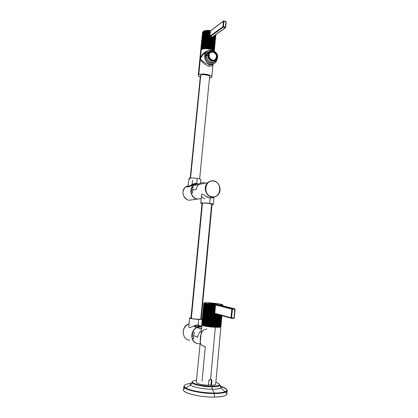<?xml version="1.0" encoding="UTF-8"?>
<svg xmlns="http://www.w3.org/2000/svg" width="418" height="418" viewBox="0 0 418 418"><rect width="100%" height="100%" fill="white"/><g stroke="black" fill="none" stroke-linecap="round" stroke-linejoin="round"><path stroke-width="0.63" d="M186.517 387.779L185.205 388.223C176.945 391.049 196.899 397.429 214.303 397.1C225.83 396.64 229.336 394.858 224.811 391.75L224.894 391.802M196.476 380.343C185.529 381.221 198.195 386.425 211.67 386.305C220.479 385.903 221.88 384.55 215.86 382.24C221.88 384.55 220.479 385.903 211.67 386.305L211.67 386.305C198.195 386.425 185.529 381.221 196.476 380.343M220.892 326.907L215.688 384.121C215.594 384.79 214.199 385.197 211.492 385.349L208.41 385.062L210.97 385.067L211.367 380.725L210.865 379.309L211.367 380.725L211.895 381.002L211.492 385.349L210.97 385.067L211.367 380.725L211.895 381.002C211.916 379.952 211.471 379.377 210.562 379.272L210.071 379.356L208.786 380.991L208.383 385.349C201.126 384.806 197.097 383.766 196.298 382.224L196.298 382.235M192.118 382.862C190.274 383.416 189.798 384.147 190.697 385.046C188.581 386.112 185.571 388.406 186.182 388.16C190.655 390.773 204.23 393.129 214.528 393.019C219.184 392.983 222.622 392.58 224.847 391.818C225.412 392.173 222.71 389.341 220.809 387.894L220.035 385.004C219.424 384.576 221.786 385.898 211.696 386.321C204.789 386.175 199.067 385.307 194.537 383.724L191.872 382.345C191.596 384.288 202.981 386.88 211.816 386.802L211.696 386.321L211.816 386.802C216.968 386.739 219.706 386.143 220.035 385.004C219.706 386.143 216.968 386.739 211.816 386.802L212.239 389.231L214.627 393.552C200.781 393.751 183.032 389.539 183.831 386.451L186.182 388.16C182.462 385.746 184.249 384.137 191.543 383.332C184.249 384.137 182.462 385.746 186.182 388.16C190.655 390.773 204.23 393.129 214.528 393.019C219.184 392.983 222.622 392.58 224.847 391.818L227.188 390.548L226.885 393.981C226.546 395.888 222.35 396.928 214.303 397.1L214.627 393.552L214.303 397.1C200.447 397.34 182.692 393.061 183.497 389.879L183.831 386.451C183.032 389.539 200.781 393.751 214.627 393.552C222.669 393.401 226.854 392.403 227.188 390.548C227.058 389.195 224.785 387.862 220.364 386.535C224.785 387.862 227.058 389.195 227.188 390.548C226.854 392.403 222.669 393.401 214.627 393.552L212.239 389.231L211.816 386.802C202.981 386.88 191.596 384.288 191.872 382.345L190.697 385.046C192.62 387.11 203.754 389.304 212.239 389.231C216.66 389.195 219.518 388.745 220.809 387.894C221.613 387.277 221.388 386.582 220.14 385.814C221.388 386.582 221.613 387.277 220.809 387.894C219.518 388.745 216.66 389.195 212.239 389.231C203.754 389.304 192.62 387.11 190.697 385.046C189.866 384.226 190.195 383.546 191.684 383.003M218.651 386.065L217.564 385.798L218.651 386.065M219.685 385.558L219.063 385.265L219.685 385.558M224.847 391.818C228.562 390.172 227.021 388.285 220.234 386.148C227.021 388.285 228.562 390.172 224.847 391.818M201.706 325.058C201.466 325.753 209.308 327.043 215.348 327.289C208.404 327.012 199.794 325.413 201.983 324.833L196.293 382.287C197.249 383.808 201.277 384.826 208.383 385.349L208.786 380.991C209 379.936 209.59 379.366 210.562 379.272L215.348 327.289C218.912 327.425 220.761 327.289 220.897 326.871L220.673 326.636C221.415 327.221 219.638 327.44 215.348 327.289L210.562 379.272C211.471 379.377 211.916 379.952 211.895 381.002L211.492 385.349M206.962 329.013L203.66 329.927C201.314 332.221 200.185 335.68 200.285 340.315C199.814 343.957 201.497 346.031 205.322 346.532L202.098 381.028M214.392 326.97L205.703 325.941L214.392 326.97M199.935 343.768C196.005 343.993 193.393 342.091 192.102 338.078L193.743 338.737L193.518 335.612L197.761 337.274C198.069 334.593 199.203 332.399 201.173 330.701C199.203 332.399 198.069 334.593 197.761 337.274L193.518 335.612L194.339 332.529L192.698 331.908C193.628 329.906 195.013 328.443 196.852 327.508L201.533 326.881C197.688 326.359 194.741 328.036 192.698 331.908L194.339 332.529L193.518 335.612L193.743 338.737L192.102 338.078L192.698 331.908L192.102 338.078C193.393 342.091 196.005 343.993 199.935 343.768M200.311 326.698C191.925 325.847 188.372 340.524 196.35 343.282C190.127 341.13 190.415 330.199 196.742 327.466L200.311 326.698L198.325 326.009L200.311 326.698M189.647 318.035L190.979 317.769C186.856 317.858 192.823 319.174 198.613 319.436L202.244 319.368L198.613 319.436L198.075 325.052C193.785 324.614 188.69 329.65 188.811 326.641C188.69 329.65 193.785 324.614 198.075 325.052L198.613 319.436C193.539 319.086 190.551 318.615 189.647 318.035L188.858 326.171M202.275 319.038L201.225 318.73L202.275 319.038M198.122 319.279C193.513 318.939 191.125 318.537 190.953 318.061L190.874 318.145C191.606 318.615 194.02 318.991 198.122 319.279L201.194 319.018C201.434 319.289 200.405 319.378 198.122 319.279M201.497 326.86C201.095 325.868 199.95 325.267 198.075 325.052L198.325 326.009L194.751 326.463L198.325 326.009L198.075 325.052C199.95 325.267 201.095 325.868 201.497 326.86M189.829 340.1C182.185 340.257 180.66 327.43 187.948 324.342L189.077 323.903L187.948 324.342C180.66 327.43 182.185 340.257 189.829 340.1L189.829 340.1M195.969 326.192L195.206 325.418L195.969 326.192M189.056 324.122L188.204 324.436L189.056 324.122M195.572 325.324L196.34 326.129L195.572 325.324M201.361 328.679L199.699 328.517M202.474 203.091L191.339 318.396L202.474 203.091M200.724 319.279L211.66 203.963M205.019 198.775C202.531 198.027 201.382 196.737 201.575 194.903C202.014 192.061 205.969 197.693 210.17 198.059C211.968 198.2 213.159 197.86 213.744 197.035C213.159 197.86 211.968 198.2 210.17 198.059L210.578 197.207L211.931 197.019C205.745 196.45 202.892 186.846 207.694 182.708C209.355 181.193 211.278 180.586 213.462 180.879L212.621 181.046L213.462 180.879C211.278 180.586 209.355 181.193 207.694 182.708C202.892 186.846 205.745 196.45 211.931 197.019L210.578 197.207L210.17 198.059L209.658 203.43L213.342 204.345L212.041 204.574C214.288 204.407 213.493 204.031 209.658 203.43C204.041 202.625 198.064 202.787 202.014 203.613L200.776 203.127L201.575 194.903C202.014 192.061 205.969 197.693 210.17 198.059L209.658 203.43C204.715 202.84 201.753 202.74 200.776 203.127M202.04 203.336C202.291 202.918 204.663 202.97 209.157 203.488C211.372 203.812 212.344 204.083 212.067 204.292L209.157 203.488C205.165 203.012 202.772 202.934 201.983 203.242L202.04 203.336M210.928 197.16L210.306 197.505L210.928 197.16M199.433 183.904C196.063 183.314 193.508 184.578 191.763 187.703L191.219 193.22L191.763 187.703L193.262 187.421L192.515 190.122L192.719 192.964L191.219 193.22C193.163 198.299 196.502 200.039 201.23 198.445C196.502 200.039 193.163 198.299 191.219 193.22L192.719 192.964L192.515 190.122L196.387 189.427C196.606 187.436 197.395 185.785 198.749 184.474C200.368 183.006 202.244 182.415 204.365 182.697C202.244 182.415 200.368 183.006 198.749 184.474C197.395 185.785 196.606 187.436 196.387 189.427L192.515 190.122L193.262 187.421L191.763 187.703L193.341 185.54C195.405 183.742 197.714 183.288 200.285 184.171M208.885 181.793L209.956 181.579L208.885 181.793M213.551 181.125C222.695 182.17 221.19 198.393 212.067 196.732C202.793 195.786 204.397 179.291 213.551 181.125C204.397 179.291 202.793 195.786 212.067 196.732L211.931 197.019C213.985 197.27 215.813 196.721 217.412 195.363C215.813 196.721 213.985 197.27 211.931 197.019L212.067 196.732C221.19 198.393 222.695 182.17 213.551 181.125L213.551 181.125M213.493 180.884C219.763 181.59 222.402 191.371 217.412 195.363C222.449 191.355 219.79 181.595 213.509 180.895C211.315 180.592 209.376 181.193 207.694 182.708L193.341 185.54M197.275 199.099L189.155 200.248C183.387 199.741 180.748 190.953 185.237 187.139L188.267 185.529L185.237 187.139C180.748 190.953 183.387 199.741 189.155 200.248L197.275 199.099C189.443 198.414 188.805 184.923 196.544 183.857L193.241 185.561C188.643 189.49 191.355 198.566 197.275 199.099M190.065 178.951C186.532 178.005 192.008 177.603 197.218 178.449L196.726 183.481C192.823 182.676 188.21 187.719 188.204 186.146C188.21 187.719 192.823 182.676 196.726 183.481L197.218 178.449C199.548 178.836 200.744 179.202 200.797 179.557L200.431 183.303M186.752 199.428C182.279 195.796 181.773 191.7 185.237 187.139L187.922 186.611L188.204 186.146L188.983 178.366C189.876 177.828 192.625 177.854 197.218 178.449M192.52 180.299L192.113 184.416M187.933 186.679C187.995 187.086 188.565 186.977 189.641 186.344C188.565 186.977 187.995 187.086 187.928 186.679M190.504 185.707L190.075 185.66L190.504 185.707M188.241 185.785L185.623 187.065M191.104 185.535L191.998 185.806M192.651 199.752L189.155 200.248M190.707 185.744L191.428 185.921M200.765 75.209L190.566 177.995L200.765 75.209M198.775 74.791C201.988 72.554 215.15 75.658 211.168 77.68L209.475 78.223L211.168 77.68L211.774 76.959C212.464 74.806 201.319 72.936 198.775 74.791L200.389 58.598C201.199 61.624 203.942 64.132 208.608 66.122C211.372 66.467 212.835 65.819 212.997 64.173C212.835 65.819 211.372 66.467 208.608 66.122C203.942 64.132 201.199 61.624 200.389 58.598L198.775 74.791L198.226 75.48C198.184 76.092 198.848 76.682 200.232 77.252C198.216 76.379 197.73 75.564 198.775 74.791M200.708 75.24C202.479 73.965 210.149 75.256 209.679 76.745L209.601 76.949C210.891 75.465 202.636 73.866 200.708 75.24L200.358 75.977M201.283 49.648C203.42 47.871 212.496 48.927 213.927 51.116C212.496 48.927 203.42 47.871 201.283 49.648L200.389 58.598L203.158 54.424L206.33 51.999L203.158 54.424L200.389 58.598C201.518 60.835 204.465 62.831 209.24 64.591L210.275 63.938C202.166 62.298 203.566 48.258 211.571 50.641L211.952 50.75L211.571 50.641C209.204 50.123 207.286 50.782 205.813 52.6C202.918 56.153 205.625 63.013 210.275 63.938C212.563 64.414 214.434 63.797 215.876 62.083L217.099 59.189C216.21 62.883 213.932 64.466 210.275 63.938L209.24 64.591C204.465 62.831 201.518 60.835 200.389 58.598C201.967 53.687 205.165 50.97 209.988 50.453C205.165 50.97 201.967 53.687 200.389 58.598L201.283 49.648L200.724 50.432L198.226 75.48M205.003 53.154L204.627 53.065L205.003 53.154M208.477 51.889C206.842 52.642 205.902 54 205.646 55.97C204.951 60.845 211.137 65.062 214.429 62.005C211.137 65.062 204.951 60.845 205.646 55.97L206.638 53.337L208.477 51.889M215.766 60.161L215.887 59.852L215.766 60.161M213.17 63.907C212.903 64.785 211.592 65.015 209.24 64.591L208.608 66.122L209.24 64.591C211.592 65.015 212.903 64.785 213.17 63.907M216.947 57.407L217.282 57.193C217.961 52.537 211.571 48.969 209.094 52.658L208.237 54.93C208.645 48.671 218.112 51.09 217.282 57.193C216.926 63.421 207.422 61.101 208.237 54.93C207.568 59.581 213.891 63.123 216.378 59.539L217.282 57.193L216.947 57.407M217.538 57.256C218.41 50.813 208.415 48.253 207.981 54.868C207.124 61.383 217.156 63.829 217.538 57.256C218.41 50.813 208.415 48.253 207.981 54.868L205.646 55.97L206.596 55.333C205.813 60.741 213.175 64.863 216.075 60.699C213.175 64.863 205.813 60.741 206.596 55.333L207.589 52.689L206.596 55.333L207.845 54.862C206.967 61.524 217.224 64.017 217.606 57.297L217.626 57.026L217.606 57.297C217.224 64.017 206.967 61.524 207.845 54.862C208.143 52.736 209.235 51.404 211.116 50.86C209.235 51.404 208.143 52.736 207.845 54.862L207.981 54.868C207.124 61.383 217.156 63.829 217.538 57.256M210.834 50.902L207.589 52.689L210.834 50.902M215.103 61.31L216.075 60.699L217.6 57.36M206.638 53.337L211.116 50.86C214.993 50.703 217.167 52.757 217.626 57.026L217.606 57.308M208.619 54.988C207.866 60.694 216.655 62.841 216.989 57.078C217.752 51.435 209 49.199 208.619 54.988L208.828 57.747L208.619 54.988C208.002 59.288 213.854 62.569 216.153 59.246L216.989 57.078C217.611 52.778 211.707 49.476 209.413 52.882L208.619 54.988M213.211 51.994C218.091 53.029 217.282 61.477 212.422 60.087C207.506 59.074 208.347 50.552 213.211 51.994L210.458 52.464L213.107 52.062C216.32 53.619 217.198 55.934 215.745 59.016L214.983 59.727C217.407 56.696 216.785 54.141 213.107 52.062L213.211 51.994C211.78 51.686 210.62 52.078 209.731 53.17C208.326 56.268 209.225 58.572 212.422 60.087C213.823 60.38 214.967 60.004 215.85 58.948C217.303 55.866 216.425 53.546 213.211 51.994M212.574 51.471L210.782 51.539L209.972 52.093L210.782 51.539L212.574 51.471M214.674 60.782L215.338 60.009L214.674 60.782M215.495 59.905L216.179 59.466L216.743 58.175L216.179 59.466L215.495 59.905M214.591 60.396L214.063 60.824L214.591 60.396M214.042 60.955L214.094 60.631L212.14 60.845L214.094 60.631L214.042 60.955M208.227 55.04L209.042 53.232L208.765 53.17L209.042 53.232L208.227 55.04M208.833 53.049L209.7 52.543L208.833 53.049M209.935 59.366L208.734 57.794L209.935 59.366M220.087 326.829L221.143 315.428L220.129 326.505L219.805 326.871L219.811 326.547L220.829 315.339L219.811 326.547L219.471 326.907L219.434 326.578L220.474 315.24L219.434 326.578L219.089 326.939L220.067 315.125L219.016 326.604L218.661 326.96L219.753 315.036L218.551 326.62L219.617 314.994L218.551 326.62L218.191 326.97L219.293 314.906L218.044 326.625L219.121 314.858L218.044 326.625L217.679 326.975L218.797 314.764L217.496 326.625L218.588 314.707L217.496 326.625L217.13 326.975L218.264 314.613L216.916 326.62L218.024 314.545L216.916 326.62L216.545 326.965L217.694 314.456L216.545 326.965L216.299 326.604L217.423 314.378L216.299 326.604L215.934 326.944L217.099 314.289L215.934 326.944L215.651 326.578L216.79 314.2L215.651 326.578L215.291 326.918L216.472 314.111L215.171 326.557L216.32 314.07L214.977 326.547L216.132 314.012L214.977 326.547L215.291 326.918L215.651 326.578L215.934 326.944L216.477 326.61L216.545 326.965L216.916 326.62L217.13 326.975L218.191 326.625L218.191 326.97L218.687 326.615L218.661 326.96L219.142 326.594L219.089 326.939L219.544 326.568L219.471 326.907L220.824 326.333L221.801 315.611L220.824 326.333L220.5 326.724L221.66 315.574L220.673 326.39L220.323 326.777L221.467 315.517L220.469 326.448L220.087 326.829C218.118 327.477 205.844 326.39 202.939 325.298L202.615 325.063L202.939 325.298M219.157 304.947L211.816 303.029C220.391 303.708 226.425 305.15 219.246 304.863C226.425 305.15 220.391 303.708 211.816 303.029L219.157 304.941M222.491 304.889L222.689 305.819L222.616 304.853L222.757 305.835L222.867 305.182L222.81 305.845L222.705 304.759L222.867 305.182L222.313 304.921L222.397 305.328L222.083 304.947L222.141 305.349L221.472 304.978L221.373 305.38L221.091 304.983L220.955 305.386L220.667 304.983L220.636 305.312L220.667 304.983L221.075 305.386L221.091 304.983L221.362 305.49L221.472 304.978L221.723 305.579L221.801 304.968L222.031 305.652L222.083 304.947L222.292 305.72L222.313 304.921L222.501 305.772L222.48 304.968M220.485 305.271L220.202 304.978L220.485 305.271M203.775 303.327L201.779 324.467L203.994 302.998L201.826 324.629L204.036 303.055L201.837 324.472L202.213 325.005L204.167 303.578L204.475 303.243L202.411 324.77L202.662 325.194L202.615 324.843L203.31 325.392L203.31 325.047L203.707 325.491L203.859 325.178L204.151 325.596L204.198 325.256L204.632 325.7L204.71 325.361L205.154 325.8L205.421 325.491L205.713 325.904L205.844 325.57L206.309 326.003L206.638 325.695L206.931 326.103L207.109 325.768L208.253 326.291L208.472 325.956L208.943 326.374L209.387 326.071L209.648 326.463L209.909 326.129L210.364 326.542L210.641 326.207L211.085 326.615L211.586 326.301L211.806 326.683L212.114 326.348L212.527 326.74L213.055 326.421L213.237 326.798L214.481 326.521L214.622 326.886L214.977 326.547L214.622 326.886L214.481 326.521L215.646 313.876L214.481 326.521L213.938 326.845L213.776 326.474L214.946 313.772L215.354 313.793L214.742 313.625L215.354 313.793L213.938 326.845L215.145 313.766L213.776 326.474L213.237 326.798L213.055 326.421L215.024 305.083L213.237 326.798L215.275 304.706L215.531 305.119L213.572 326.463L215.531 305.119L215.275 304.706L214.821 305.062L212.846 326.406L212.527 326.74L212.323 326.364L214.57 304.649L212.527 326.74L214.57 304.649L214.821 305.062L214.57 304.649L214.094 304.999L212.114 326.348L211.806 326.683L211.586 326.301L213.854 304.586L211.806 326.683L213.854 304.586L214.094 304.999L213.854 304.586L213.358 304.931L211.377 326.28L211.085 326.615L210.85 326.228L212.83 304.884L213.133 304.518L211.085 326.615L213.133 304.518L213.358 304.931L213.133 304.518L212.626 304.863L210.641 326.207L210.364 326.542L210.113 326.15L212.098 304.806L212.417 304.445L210.364 326.542L212.417 304.445L212.626 304.863L212.417 304.445L211.895 304.785L209.909 326.129L209.648 326.463L209.387 326.071L211.372 304.732L211.707 304.372L209.648 326.463L211.707 304.372L211.895 304.785L211.707 304.372L211.174 304.706L209.183 326.045L208.943 326.374L208.671 325.983L210.662 304.649L211.001 304.294L208.943 326.374L211.001 304.294L211.174 304.706L211.001 304.294L210.463 304.628L208.253 326.291L207.971 325.888L209.961 304.565L210.311 304.21L208.253 326.291L210.463 304.628L210.311 304.21L209.768 304.544L207.579 326.197L207.291 325.794L209.287 304.482L209.643 304.132L207.579 326.197L209.768 304.544L209.643 304.132L209.099 304.461L206.931 326.103L206.638 325.695L208.634 304.398L208.995 304.048L206.931 326.103L209.099 304.461L208.995 304.048L208.457 304.372L206.309 326.003L206.011 325.596L208.007 304.309L208.373 303.964L206.309 326.003L208.457 304.372L208.373 303.964L207.84 304.283L205.713 325.904L205.421 325.491L207.417 304.22L207.783 303.876L205.713 325.904L207.84 304.283L207.783 303.876L207.255 304.2L205.154 325.8L204.862 325.387L206.858 304.137L207.224 303.792L205.154 325.8L207.255 304.2L207.224 303.792L206.706 304.111L204.632 325.7L204.339 325.282L206.335 304.048L206.701 303.708L204.632 325.7L206.701 303.708L206.706 304.111L206.701 303.708L206.199 304.027L204.151 325.596L203.859 325.178L205.86 303.964L206.215 303.625L204.151 325.596L206.215 303.625L206.199 304.027L206.215 303.625L205.729 303.943L203.707 325.491L203.425 325.073L205.426 303.881L205.776 303.546L205.729 303.943L205.776 303.546L205.311 303.86L203.31 325.392L203.038 324.974L205.034 303.802L205.379 303.463L205.311 303.86L205.379 303.463L204.935 303.776L202.96 325.293L202.699 324.87L204.695 303.724L205.029 303.39L204.611 303.703L202.662 325.194L202.411 324.77L204.407 303.646L204.726 303.311L204.334 303.63L202.411 325.099L204.444 303.29L215.098 304.628M204.475 303.243L203.984 303.51L204.277 303.175L202.213 325.005L204.13 303.113L202.072 324.917L204.036 303.055L201.779 324.389L203.77 303.374M202.176 324.676L202.411 325.099L202.119 324.65L204.109 303.557L202.176 324.676M220.667 326.636L221.885 315.637L220.667 326.636M220.861 326.448L221.921 315.647L220.861 326.448M215.834 326.589L216.973 314.252L215.834 326.589M216.477 326.61L217.595 314.425L216.477 326.61M217.083 326.62L218.186 314.592L217.083 326.62M217.658 326.625L218.745 314.749L217.658 326.625M218.191 326.625L219.267 314.895L218.191 326.625M218.687 326.615L219.748 315.031L218.687 326.615M219.142 326.594L220.187 315.156L219.142 326.594M219.544 326.568L220.579 315.266L219.544 326.568M219.905 326.536L220.923 315.365L219.905 326.536M220.213 326.495L221.221 315.449L220.213 326.495M222.11 305.673L222.141 305.349L222.11 305.673M221.404 315.501L220.401 326.463L221.404 315.501M222.355 305.736L222.397 305.328L222.355 305.736M221.608 315.559L220.62 326.406L221.608 315.559M222.554 305.783L222.595 305.297L222.554 305.783M222.705 305.271L222.658 305.809L222.705 305.271M221.765 315.6L220.788 326.348L221.765 315.6M221.916 315.647L220.955 326.212L221.916 315.647M215.704 313.526L215.678 313.819L215.704 313.526M215.536 313.479L215.505 313.813L215.536 313.479M215.312 313.782L215.348 313.422L215.312 313.782M215.051 313.343L215.019 313.699L215.051 313.343M214.862 313.286L214.831 313.646L214.862 313.286M215.453 313.824L214.282 326.51L215.453 313.824M215.819 313.923L214.622 326.886L215.819 313.923M207.605 302.763L215.275 304.706L207.605 302.763C200.379 302.444 205.943 303.876 214.941 304.591C205.943 303.876 200.379 302.444 207.605 302.763L207.652 302.778M211.487 303.055L211.816 303.029M210.489 303.327L210.066 303.222L210.489 303.327M234.937 308.907L210.714 302.862L208.446 302.721L232.246 308.625L231.786 309.069L232.303 308.656L232.408 309.148L231.786 309.069L231.002 317.816L231.629 317.899L231.379 318.312L231.002 317.816L231.379 318.312L231.629 317.899L214.779 313.265L231.002 317.816L231.786 309.069L232.408 309.148L231.629 317.899L234.059 318.025L234.832 309.294L232.408 309.148L232.246 308.625L234.665 308.771L210.714 302.862L208.446 302.721L232.246 308.625L234.723 308.803L234.832 309.294L232.408 309.148L231.629 317.899L234.059 318.025L233.808 318.443L231.42 318.317M231.786 309.069L215.521 305.004L231.786 309.069M231.227 318.27L215.354 313.793M235.036 309.299L234.315 318.014L235.088 309.283L234.665 308.771L235.041 309.263M233.808 318.443L234.268 317.988M234.263 318.03L233.866 318.438M213.102 50.411C209.575 48.587 205.912 48.195 202.098 49.235C205.912 48.195 209.575 48.587 213.102 50.411M200.995 49.894L200.901 49.507L201.304 49.528L201.314 49.073L201.528 49.355L201.502 48.948L201.805 49.193L201.805 48.786L202.134 49.047L202.155 48.645L202.505 48.911L202.673 48.478L202.918 48.796L203.122 48.373L203.373 48.702L203.467 48.305L203.859 48.619L203.979 48.232L204.376 48.561L204.522 48.18L204.919 48.519L205.254 48.138L205.489 48.498L205.849 48.127L206.074 48.498L206.455 48.143L206.67 48.519L207.072 48.174L207.271 48.561L207.516 48.211L207.877 48.619L208.31 48.305L208.477 48.697L208.754 48.368L210.453 30.869L209.904 36.413L211.121 36.648L209.946 48.603L209.653 48.911L210.855 36.653L209.528 48.509L210.698 36.554L211.283 36.685L209.946 48.603L211.283 36.685L210.217 49.047L210.52 48.744L210.756 49.193L211.059 48.901L211.262 49.355L211.576 49.073L211.743 49.528L212.177 49.314L212.182 49.716L212.605 49.507L212.584 49.914L212.992 49.716L212.945 50.118L213.237 49.867L213.258 50.327L213.546 50.087L213.525 50.541L214.042 50.599L214.037 51.163L215.735 34.751L214.173 50.824L215.573 34.872L214.042 50.599L213.739 50.761L215.348 35.034L213.859 50.374L213.525 50.541L215.071 35.232L213.619 50.15L213.258 50.327L214.737 35.478L213.332 49.93L212.945 50.118L214.35 35.755L212.992 49.716L212.584 49.914L212.605 49.507L213.917 36.073L212.605 49.507L212.182 49.716L212.177 49.314L213.436 36.418L212.177 49.314L211.743 49.528L211.712 49.125L212.924 36.794L211.712 49.125L211.262 49.355L211.21 48.948L212.375 37.003L211.262 49.355L212.459 37.113L212.741 37.134L211.576 49.073L212.877 37.186L212.407 37.045L225.265 27.708L223.228 27.149L210.442 36.523L209.361 48.478L209.653 48.911L210.113 48.64L210.217 49.047L211.283 36.685L211.691 36.794L210.52 48.744L210.217 49.047L211.414 36.794L211.952 36.946L210.756 49.193L211.842 36.836L212.229 36.956L211.059 48.901L210.756 49.193L211.952 36.946L212.407 37.045L225.265 27.708L223.228 27.149L223.431 26.653L225.469 27.212L225.992 21.736L223.954 21.172L223.431 26.653L225.469 27.212L225.265 27.708L225.992 21.736L223.917 20.921L223.431 26.653L222.909 26.679L223.437 21.198L210.437 30.995L223.437 21.198L223.954 21.172L223.437 21.198L223.823 20.921L225.955 21.49L226.211 21.903L225.663 27.311M209.731 30.54L206.194 30.483M206.727 30.43L206.184 30.483L204.376 48.561L206.168 30.477L204.376 48.561L204.13 48.216L205.86 30.733L206.168 30.477L205.677 30.556M206.116 30.488L205.666 30.551L203.859 48.619L205.651 30.545L203.859 48.619L203.608 48.284L205.342 30.812L205.651 30.545L205.186 30.65L205.583 30.566M205.165 30.634L203.373 48.702L205.165 30.634L203.373 48.702L203.122 48.373L204.857 30.911L205.165 30.634L204.726 30.765M205.076 30.666L204.721 30.754L202.918 48.796L204.71 30.744L202.918 48.796L202.673 48.478L204.407 31.031L204.71 30.744L204.297 30.895M204.606 30.786L204.303 30.885L202.505 48.911L204.297 30.869L202.505 48.911L202.26 48.603L203.994 31.167L204.297 30.869L203.911 31.052M204.172 30.932L203.54 31.371L201.805 48.786L203.634 31.324L202.134 49.047L203.994 31.167L202.155 48.645L203.927 31.016L203.54 31.371L201.805 49.193L203.232 31.543L201.575 49.47L201.314 49.073L203.08 31.543L201.304 49.528L202.871 31.752L200.938 49.449L202.631 32.149L200.985 49.899M203.279 31.376L203.049 31.679L203.279 31.376M202.641 32.102L200.938 49.449L202.631 32.149M202.636 32.118L200.812 49.711L202.636 32.118M206.215 30.504L206.586 30.467M206.764 30.451L207.166 30.43M207.333 30.425L207.762 30.42M207.918 30.42L208.368 30.43M208.519 30.436L208.974 30.467M209.125 30.477L209.585 30.524M200.776 49.925L202.511 32.541L200.776 49.946M200.886 50.035L200.812 49.711L200.886 50.035M214.079 51.179L215.84 34.678L214.079 51.179M214.256 51.262L215.881 34.647L214.256 51.262M205.666 30.551L210.254 30.608L208.477 48.697L208.927 48.399L209.93 36.408L208.754 48.368L209.073 48.796L210.097 36.439L209.073 48.796L210.275 36.538L223.228 27.149L222.909 26.679L223.499 21.031L210.453 30.869L210.254 30.608L208.477 48.697L210.035 30.801L210.453 30.869M212.992 36.742L211.743 49.528L212.992 36.742M213.295 36.523L212.051 49.256L213.295 36.523M213.483 36.387L212.182 49.716L213.483 36.387M213.786 36.167L212.49 49.455L213.786 36.167M213.938 36.058L212.584 49.914L213.938 36.058M214.235 35.843L212.887 49.658L214.235 35.843M214.633 35.551L213.237 49.867L214.633 35.551M214.983 35.3L213.546 50.087L214.983 35.3M215.275 35.086L213.797 50.312L215.275 35.086M215.516 34.913L213.995 50.536L215.516 34.913M215.693 34.783L214.141 50.756L215.693 34.783M215.819 34.694L214.235 50.98L215.819 34.694M204.679 48.164L206.414 30.676L206.711 30.425L204.919 48.519L204.522 48.18L206.252 30.692L204.679 48.164M206.821 30.65L204.919 48.519L206.711 30.425L207.276 30.399L205.489 48.498L205.254 48.138L206.983 30.639L205.092 48.143L206.821 30.65M207.406 30.629L205.489 48.498L207.276 30.399L207.861 30.394L206.074 48.498L207.574 30.629L205.677 48.127L207.406 30.629M208.012 30.634L206.074 48.498L207.861 30.394L208.451 30.415L206.67 48.519L208.185 30.639L206.283 48.138L208.012 30.634M208.624 30.66L206.67 48.519L208.451 30.415L209.057 30.451L207.271 48.561L208.796 30.671L206.9 48.164L208.624 30.66M209.24 30.707L207.271 48.561L209.057 30.451L209.658 30.514L207.877 48.619L209.418 30.723L207.516 48.211L209.24 30.707M209.862 30.775L207.877 48.619L209.658 30.514L210.035 30.801L208.31 48.305L209.862 30.775M209.669 30.514L210.04 30.561M209.925 36.235L222.909 26.679L223.228 27.149L223.431 26.653L222.909 26.679L209.925 36.235M223.938 20.957L225.892 21.475M225.652 27.431L225.469 27.212L225.689 27.374L225.265 27.708L225.652 27.431M210.698 36.554L209.528 48.509L210.698 36.554M205.86 30.733L203.979 48.232L205.86 30.733M205.342 30.812L203.467 48.305L205.342 30.812M204.857 30.911L202.991 48.399L204.857 30.911M204.407 31.031L202.552 48.514L204.407 31.031M203.315 31.496L201.502 48.948L203.315 31.496M203.049 31.679L201.246 49.125L203.049 31.679M202.829 31.878L201.048 49.308L202.829 31.878M202.563 32.311L200.812 49.711L202.563 32.311M215.881 34.647L214.272 51.262L215.876 34.647M212.375 37.003L211.21 48.948L212.375 37.003M211.842 36.836L210.672 48.786L211.842 36.836M215.024 305.083L212.846 326.406L215.024 305.083M214.298 305.02L212.114 326.348L214.298 305.02M213.567 304.952L211.586 326.301L213.567 304.952M212.83 304.884L210.85 326.228L212.83 304.884M212.098 304.806L210.113 326.15L212.098 304.806M211.372 304.732L209.387 326.071L211.372 304.732M210.662 304.649L208.671 325.983L210.662 304.649M209.961 304.565L207.971 325.888L209.961 304.565M209.287 304.482L207.291 325.794L209.287 304.482M208.634 304.398L206.638 325.695L208.634 304.398M208.007 304.309L206.011 325.596L208.007 304.309M207.417 304.22L205.421 325.491L207.417 304.22M206.858 304.137L204.862 325.387L206.858 304.137M206.335 304.048L204.339 325.282L206.335 304.048M205.86 303.964L203.859 325.178L205.86 303.964M205.426 303.881L203.425 325.073L205.426 303.881M205.034 303.802L203.038 324.974L205.034 303.802M204.695 303.724L202.699 324.87L204.695 303.724M203.984 303.51L201.993 324.582L203.984 303.51M203.853 303.447L201.863 324.493L203.853 303.447M222.872 305.171L222.81 305.845L222.872 305.171M222.836 305.218L222.778 305.84L222.836 305.218M221.885 315.637L220.897 326.28L221.869 315.632M201.324 329.097L196.852 327.508M188.999 324.718L187.948 324.342C182.906 327.822 181.83 332.195 184.73 337.457M201.084 326.782L198.257 325.967L194.281 326.594L196.742 327.466M202.056 203.179L190.937 318.223M212.083 204.136L201.183 319.185M214.037 196.988L213.342 204.324M208.201 196.7L206.884 196.888M195.655 184.098C194.051 184.181 192.113 184.892 189.835 186.235L193.241 185.561M190.221 178.016L200.405 75.512M199.652 178.951L209.643 76.484M213.018 64.153L211.774 76.959M206.377 51.957L203.158 54.424L205.813 52.6M215.082 60.364L216.378 59.539M211.116 50.86C214.998 50.709 217.167 52.762 217.626 57.026M209.413 52.882L208.932 53.206M222.334 304.962L219.194 304.894M208.075 302.883L232.021 308.683L234.723 308.803L235.088 309.283L234.017 318.391M223.917 20.921L223.499 21.031M226.211 21.903L225.589 27.604M225.443 27.708L212.48 37.113"/></g></svg>
